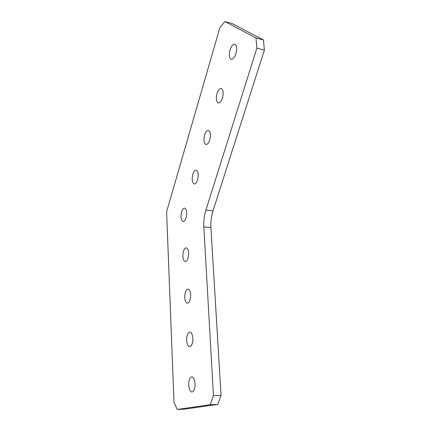 <?xml version="1.0" encoding="UTF-8"?>
<svg xmlns="http://www.w3.org/2000/svg" width="431" height="431" viewBox="0 0 431 431"><rect width="100%" height="100%" fill="white"/><g stroke="black" fill="none" stroke-linecap="round" stroke-linejoin="round"><path stroke-width="0.65" d="M194.381 389.279C196.175 384.576 194.295 376.241 191.644 376.909C190.723 377.077 189.969 377.982 189.387 379.63C187.63 384.296 189.468 392.614 192.167 391.946C193.061 391.774 193.805 390.885 194.381 389.279M190.066 300.03C191.299 294.023 190.604 290.381 187.981 289.104C186.914 289.206 186.03 290.284 185.346 292.331C184.118 298.311 184.829 301.937 187.463 303.208C188.509 303.101 189.376 302.039 190.066 300.03M188.035 258.11C189.225 252.453 188.627 249.021 186.246 247.809C185.114 247.879 184.182 249.037 183.444 251.284C182.265 256.914 182.873 260.335 185.265 261.542C186.375 261.466 187.296 260.319 188.035 258.11M192.178 343.712C193.842 339.143 192.258 331.633 189.78 332.102C188.778 332.242 187.959 333.233 187.323 335.081C185.691 339.617 187.237 347.106 189.764 346.637C190.739 346.497 191.542 345.522 192.178 343.712M235.919 53.595C237.158 48.574 236.808 45.46 234.857 44.248C232.999 44.081 231.393 45.998 230.046 49.996C228.818 55.001 229.184 58.099 231.151 59.284C232.966 59.451 234.556 57.555 235.919 53.595M209.719 139.951C210.921 134.752 210.473 131.568 208.383 130.399C206.891 130.356 205.63 131.891 204.606 135.005C203.421 140.183 203.879 143.351 205.986 144.509C207.446 144.547 208.69 143.027 209.719 139.951M197.608 179.878C198.777 174.603 198.298 171.393 196.164 170.229C194.834 170.234 193.724 171.613 192.829 174.372C191.666 179.619 192.161 182.819 194.306 183.967C195.609 183.962 196.708 182.599 197.608 179.878M222.471 97.912C223.694 92.8 223.29 89.653 221.265 88.463C219.594 88.36 218.172 90.079 216.998 93.602C215.786 98.699 216.206 101.829 218.248 102.998C219.88 103.095 221.286 101.404 222.471 97.912M186.084 217.849C187.232 212.51 186.72 209.267 184.565 208.114C183.385 208.151 182.405 209.391 181.618 211.836C180.481 217.154 181.004 220.381 183.175 221.529C184.328 221.486 185.298 220.257 186.084 217.849M219.934 27.492L224.95 21.55L255.971 37.976L256.898 48.121L205.905 210.08C204.24 215.527 203.551 221.135 203.836 226.911L213.469 395.717L210.193 404.704L177.303 409.45L173.989 402.36L166.603 211.804L219.934 27.492M224.95 21.55L231.894 23.441L263.427 39.954L255.971 37.976M177.303 409.45L184.349 409.164L217.763 404.418L210.193 404.704M213.469 395.717L221.071 395.48L217.763 404.418M256.898 48.121L264.397 50.05L212.973 210.91C211.292 216.319 210.603 221.9 210.904 227.643L221.071 395.48M263.427 39.954L264.397 50.05M203.836 226.911L210.904 227.643M205.905 210.08L212.973 210.91M191.962 376.904L191.644 376.909"/></g></svg>
